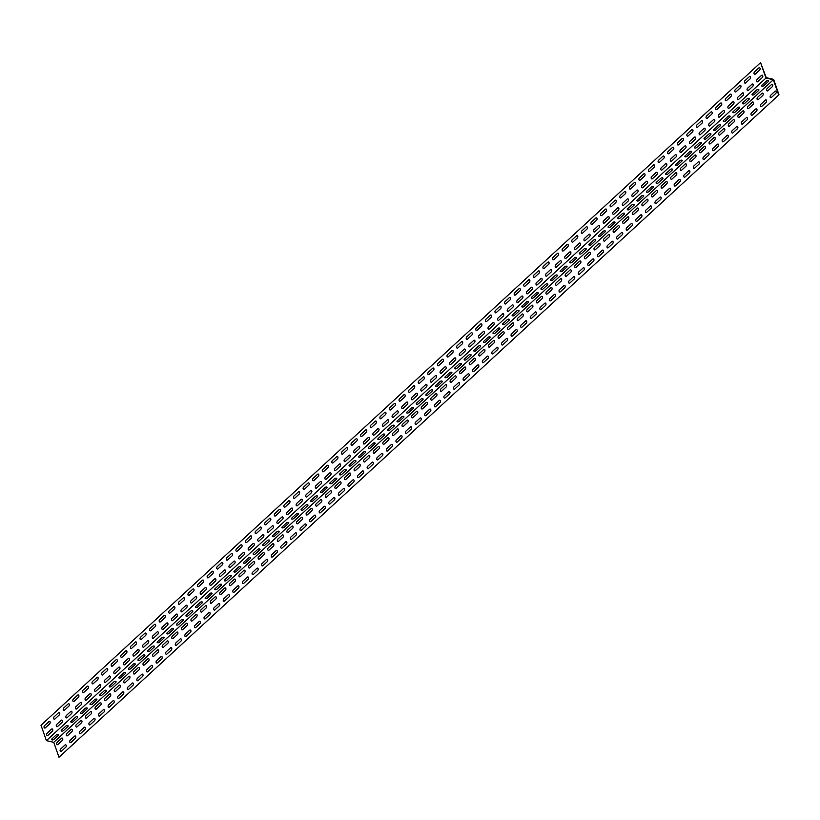 <?xml version="1.0" encoding="UTF-8"?>
<svg xmlns="http://www.w3.org/2000/svg" width="820" height="820" viewBox="0 0 820 820"><rect width="100%" height="100%" fill="white"/><g stroke="black" fill="none" stroke-linecap="round" stroke-linejoin="round"><path stroke-width="1.23" d="M57.185 742.274L61.5 738.297A1.363 0.892 102.8 0 1 62.269 740.491L57.953 744.468A1.363 0.892 102.8 0 1 57.185 742.274M66.779 733.439L71.094 729.462A1.363 0.892 102.8 0 1 71.863 731.655L67.547 735.632A1.363 0.892 102.8 0 1 66.779 733.439M76.373 724.603L80.688 720.626A1.363 0.892 102.8 0 1 81.457 722.82L77.141 726.797A1.363 0.892 102.8 0 1 76.373 724.603M85.967 715.768L90.282 711.791A1.363 0.892 102.8 0 1 91.051 713.984L86.736 717.961A1.363 0.892 102.8 0 1 85.967 715.768M95.561 706.932L99.876 702.955A1.363 0.892 102.8 0 1 100.645 705.149L96.329 709.126A1.363 0.892 102.8 0 1 95.561 706.932M105.155 698.097L109.47 694.12A1.363 0.892 102.8 0 1 110.239 696.313L105.923 700.29A1.363 0.892 102.8 0 1 105.155 698.097M114.749 689.261L119.064 685.294A1.363 0.892 102.8 0 1 119.833 687.488L115.517 691.455A1.363 0.892 102.8 0 1 114.749 689.261M124.343 680.436L128.658 676.459A1.363 0.892 102.8 0 1 129.427 678.652L125.111 682.63A1.363 0.892 102.8 0 1 124.343 680.436M133.937 671.601L138.252 667.623A1.363 0.892 102.8 0 1 139.021 669.817L134.705 673.794A1.363 0.892 102.8 0 1 133.937 671.601M143.531 662.765L147.856 658.788A1.363 0.892 102.8 0 1 148.615 660.981L144.299 664.958A1.363 0.892 102.8 0 1 143.531 662.765M153.125 653.929L157.45 649.952A1.363 0.892 102.8 0 1 158.209 652.146L153.893 656.123A1.363 0.892 102.8 0 1 153.125 653.929M162.719 645.094L167.044 641.117A1.363 0.892 102.8 0 1 167.813 643.31L163.487 647.287A1.363 0.892 102.8 0 1 162.719 645.094M172.313 636.258L176.638 632.281A1.363 0.892 102.8 0 1 177.407 634.475L173.082 638.452A1.363 0.892 102.8 0 1 172.313 636.258M181.907 627.423L186.232 623.446A1.363 0.892 102.8 0 1 187.001 625.639L182.675 629.616A1.363 0.892 102.8 0 1 181.907 627.423M191.501 618.587L195.826 614.611A1.363 0.892 102.8 0 1 196.595 616.804L192.269 620.781A1.363 0.892 102.8 0 1 191.501 618.587M201.105 609.752L205.42 605.785A1.363 0.892 102.8 0 1 206.189 607.968L201.863 611.945A1.363 0.892 102.8 0 1 201.105 609.752M210.699 600.916L215.014 596.95A1.363 0.892 102.8 0 1 215.783 599.143L211.457 603.11A1.363 0.892 102.8 0 1 210.699 600.916M220.293 592.091L224.608 588.114A1.363 0.892 102.8 0 1 225.377 590.308L221.062 594.285A1.363 0.892 102.8 0 1 220.293 592.091M229.887 583.256L234.202 579.279A1.363 0.892 102.8 0 1 234.971 581.472L230.656 585.449A1.363 0.892 102.8 0 1 229.887 583.256M239.481 574.42L243.796 570.443A1.363 0.892 102.8 0 1 244.565 572.637L240.25 576.614A1.363 0.892 102.8 0 1 239.481 574.42M249.075 565.585L253.39 561.608A1.363 0.892 102.8 0 1 254.159 563.801L249.844 567.778A1.363 0.892 102.8 0 1 249.075 565.585M258.669 556.749L262.984 552.772A1.363 0.892 102.8 0 1 263.753 554.966L259.438 558.943A1.363 0.892 102.8 0 1 258.669 556.749M268.263 547.914L272.578 543.937A1.363 0.892 102.8 0 1 273.347 546.13L269.032 550.107A1.363 0.892 102.8 0 1 268.263 547.914M277.857 539.078L282.172 535.101A1.363 0.892 102.8 0 1 282.941 537.295L278.626 541.272A1.363 0.892 102.8 0 1 277.857 539.078M287.451 530.243L291.766 526.266A1.363 0.892 102.8 0 1 292.535 528.459L288.22 532.436A1.363 0.892 102.8 0 1 287.451 530.243M297.045 521.407L301.36 517.44A1.363 0.892 102.8 0 1 302.129 519.624L297.814 523.601A1.363 0.892 102.8 0 1 297.045 521.407M306.639 512.572L310.954 508.605A1.363 0.892 102.8 0 1 311.723 510.798L307.408 514.765A1.363 0.892 102.8 0 1 306.639 512.572M316.233 503.746L320.548 499.769A1.363 0.892 102.8 0 1 321.317 501.963L317.002 505.94A1.363 0.892 102.8 0 1 316.233 503.746M325.827 494.911L330.142 490.934A1.363 0.892 102.8 0 1 330.911 493.127L326.596 497.104A1.363 0.892 102.8 0 1 325.827 494.911M335.421 486.075L339.736 482.098A1.363 0.892 102.8 0 1 340.505 484.292L336.19 488.269A1.363 0.892 102.8 0 1 335.421 486.075M345.015 477.24L349.33 473.263A1.363 0.892 102.8 0 1 350.099 475.456L345.784 479.433A1.363 0.892 102.8 0 1 345.015 477.24M354.609 468.404L358.924 464.428A1.363 0.892 102.8 0 1 359.693 466.621L355.378 470.598A1.363 0.892 102.8 0 1 354.609 468.404M364.203 459.569L368.518 455.592A1.363 0.892 102.8 0 1 369.287 457.785L364.972 461.762A1.363 0.892 102.8 0 1 364.203 459.569M373.797 450.733L378.112 446.756A1.363 0.892 102.8 0 1 378.881 448.95L374.566 452.927A1.363 0.892 102.8 0 1 373.797 450.733M383.391 441.898L387.706 437.921A1.363 0.892 102.8 0 1 388.475 440.114L384.16 444.091A1.363 0.892 102.8 0 1 383.391 441.898M392.985 433.062L397.31 429.096A1.363 0.892 102.8 0 1 398.069 431.289L393.754 435.256A1.363 0.892 102.8 0 1 392.985 433.062M402.579 424.227L406.904 420.26A1.363 0.892 102.8 0 1 407.663 422.454L403.348 426.42A1.363 0.892 102.8 0 1 402.579 424.227M412.173 415.402L416.498 411.425A1.363 0.892 102.8 0 1 417.267 413.618L412.942 417.595A1.363 0.892 102.8 0 1 412.173 415.402M421.767 406.566L426.092 402.589A1.363 0.892 102.8 0 1 426.861 404.783L422.536 408.76A1.363 0.892 102.8 0 1 421.767 406.566M431.361 397.731L435.686 393.754A1.363 0.892 102.8 0 1 436.455 395.947L432.13 399.924A1.363 0.892 102.8 0 1 431.361 397.731M440.955 388.895L445.28 384.918A1.363 0.892 102.8 0 1 446.049 387.112L441.724 391.089A1.363 0.892 102.8 0 1 440.955 388.895M450.559 380.06L454.874 376.083A1.363 0.892 102.8 0 1 455.643 378.276L451.318 382.253A1.363 0.892 102.8 0 1 450.559 380.06M460.153 371.224L464.468 367.247A1.363 0.892 102.8 0 1 465.237 369.441L460.912 373.418A1.363 0.892 102.8 0 1 460.153 371.224M469.747 362.389L474.062 358.412A1.363 0.892 102.8 0 1 474.831 360.605L470.516 364.582A1.363 0.892 102.8 0 1 469.747 362.389M479.341 353.553L483.656 349.576A1.363 0.892 102.8 0 1 484.425 351.77L480.11 355.747A1.363 0.892 102.8 0 1 479.341 353.553M488.935 344.718L493.25 340.751A1.363 0.892 102.8 0 1 494.019 342.944L489.704 346.911A1.363 0.892 102.8 0 1 488.935 344.718M498.529 335.892L502.844 331.915A1.363 0.892 102.8 0 1 503.613 334.109L499.298 338.076A1.363 0.892 102.8 0 1 498.529 335.892M508.123 327.057L512.438 323.08A1.363 0.892 102.8 0 1 513.207 325.273L508.892 329.25A1.363 0.892 102.8 0 1 508.123 327.057M517.717 318.221L522.032 314.244A1.363 0.892 102.8 0 1 522.801 316.438L518.486 320.415A1.363 0.892 102.8 0 1 517.717 318.221M527.311 309.386L531.626 305.409A1.363 0.892 102.8 0 1 532.395 307.603L528.08 311.579A1.363 0.892 102.8 0 1 527.311 309.386M536.905 300.55L541.22 296.573A1.363 0.892 102.8 0 1 541.989 298.767L537.674 302.744A1.363 0.892 102.8 0 1 536.905 300.55M546.499 291.715L550.814 287.738A1.363 0.892 102.8 0 1 551.583 289.931L547.268 293.909A1.363 0.892 102.8 0 1 546.499 291.715M556.093 282.88L560.409 278.902A1.363 0.892 102.8 0 1 561.177 281.096L556.862 285.073A1.363 0.892 102.8 0 1 556.093 282.88M565.687 274.044L570.002 270.067A1.363 0.892 102.8 0 1 570.771 272.26L566.456 276.237A1.363 0.892 102.8 0 1 565.687 274.044M575.281 265.208L579.596 261.231A1.363 0.892 102.8 0 1 580.365 263.425L576.05 267.402A1.363 0.892 102.8 0 1 575.281 265.208M584.875 256.373L589.191 252.406A1.363 0.892 102.8 0 1 589.959 254.6L585.644 258.566A1.363 0.892 102.8 0 1 584.875 256.373M594.469 247.548L598.784 243.571A1.363 0.892 102.8 0 1 599.553 245.764L595.238 249.731A1.363 0.892 102.8 0 1 594.469 247.548M604.063 238.712L608.378 234.735A1.363 0.892 102.8 0 1 609.147 236.929L604.832 240.906A1.363 0.892 102.8 0 1 604.063 238.712M613.657 229.877L617.972 225.9A1.363 0.892 102.8 0 1 618.741 228.093L614.426 232.07A1.363 0.892 102.8 0 1 613.657 229.877M623.251 221.041L627.566 217.064A1.363 0.892 102.8 0 1 628.335 219.258L624.02 223.235A1.363 0.892 102.8 0 1 623.251 221.041M632.845 212.206L637.16 208.229A1.363 0.892 102.8 0 1 637.929 210.422L633.614 214.399A1.363 0.892 102.8 0 1 632.845 212.206M642.439 203.37L646.765 199.393A1.363 0.892 102.8 0 1 647.523 201.587L643.208 205.564A1.363 0.892 102.8 0 1 642.439 203.37M652.033 194.535L656.359 190.558A1.363 0.892 102.8 0 1 657.117 192.751L652.802 196.728A1.363 0.892 102.8 0 1 652.033 194.535M661.627 185.699L665.953 181.722A1.363 0.892 102.8 0 1 666.721 183.916L662.396 187.893A1.363 0.892 102.8 0 1 661.627 185.699M671.221 176.864L675.547 172.887A1.363 0.892 102.8 0 1 676.316 175.08L671.99 179.057A1.363 0.892 102.8 0 1 671.221 176.864M680.815 168.028L685.141 164.061A1.363 0.892 102.8 0 1 685.909 166.255L681.584 170.222A1.363 0.892 102.8 0 1 680.815 168.028M690.409 159.203L694.735 155.226A1.363 0.892 102.8 0 1 695.503 157.419L691.178 161.397A1.363 0.892 102.8 0 1 690.409 159.203M700.014 150.367L704.329 146.39A1.363 0.892 102.8 0 1 705.097 148.584L700.772 152.561A1.363 0.892 102.8 0 1 700.014 150.367M709.607 141.532L713.923 137.555A1.363 0.892 102.8 0 1 714.691 139.748L710.376 143.725A1.363 0.892 102.8 0 1 709.607 141.532M719.201 132.696L723.517 128.719A1.363 0.892 102.8 0 1 724.285 130.913L719.97 134.89A1.363 0.892 102.8 0 1 719.201 132.696M728.795 123.861L733.111 119.884A1.363 0.892 102.8 0 1 733.88 122.077L729.564 126.054A1.363 0.892 102.8 0 1 728.795 123.861M738.389 115.025L742.705 111.048A1.363 0.892 102.8 0 1 743.473 113.242L739.158 117.219A1.363 0.892 102.8 0 1 738.389 115.025M747.983 106.19L752.299 102.213A1.363 0.892 102.8 0 1 753.067 104.406L748.752 108.383A1.363 0.892 102.8 0 1 747.983 106.19M757.577 97.355L761.893 93.377A1.363 0.892 102.8 0 1 762.661 95.571L758.346 99.548A1.363 0.892 102.8 0 1 757.577 97.355M767.171 88.519L771.487 84.542A1.363 0.892 102.8 0 1 772.255 86.736L767.94 90.712A1.363 0.892 102.8 0 1 767.171 88.519M51.916 738.922L56.231 734.945A1.363 0.707 -19.3 0 1 58.076 734.402A1.363 0.707 -19.3 0 1 58.23 735.407L53.915 739.384A1.363 0.707 -19.3 0 1 52.08 739.927A1.363 0.707 -19.3 0 1 51.916 738.922M61.51 730.087L65.825 726.11A1.363 0.707 -19.3 0 1 67.67 725.567A1.363 0.707 -19.3 0 1 67.824 726.571L63.509 730.548A1.363 0.707 -19.3 0 1 61.674 731.091A1.363 0.707 -19.3 0 1 61.51 730.087M71.104 721.251L75.419 717.285A1.363 0.707 -19.3 0 1 77.264 716.731A1.363 0.707 -19.3 0 1 77.418 717.736L73.103 721.713A1.363 0.707 -19.3 0 1 71.268 722.256A1.363 0.707 -19.3 0 1 71.104 721.251M80.698 712.416L85.013 708.449A1.363 0.707 -19.3 0 1 86.858 707.896A1.363 0.707 -19.3 0 1 87.022 708.9L82.697 712.877A1.363 0.707 -19.3 0 1 80.862 713.42A1.363 0.707 -19.3 0 1 80.698 712.416M90.292 703.591L94.607 699.614A1.363 0.707 -19.3 0 1 96.452 699.07A1.363 0.707 -19.3 0 1 96.617 700.065L92.291 704.042A1.363 0.707 -19.3 0 1 90.456 704.585A1.363 0.707 -19.3 0 1 90.292 703.591M99.886 694.755L104.212 690.778A1.363 0.707 -19.3 0 1 106.046 690.235A1.363 0.707 -19.3 0 1 106.21 691.229L101.885 695.206A1.363 0.707 -19.3 0 1 100.05 695.749A1.363 0.707 -19.3 0 1 99.886 694.755M109.48 685.92L113.806 681.943A1.363 0.707 -19.3 0 1 115.64 681.399A1.363 0.707 -19.3 0 1 115.804 682.394L111.479 686.371A1.363 0.707 -19.3 0 1 109.644 686.914A1.363 0.707 -19.3 0 1 109.48 685.92M119.074 677.084L123.4 673.107A1.363 0.707 -19.3 0 1 125.234 672.564A1.363 0.707 -19.3 0 1 125.398 673.558L121.073 677.535A1.363 0.707 -19.3 0 1 119.238 678.089A1.363 0.707 -19.3 0 1 119.074 677.084M128.668 668.249L132.994 664.272A1.363 0.707 -19.3 0 1 134.828 663.728A1.363 0.707 -19.3 0 1 134.992 664.733L130.677 668.7A1.363 0.707 -19.3 0 1 128.832 669.253A1.363 0.707 -19.3 0 1 128.668 668.249M138.262 659.413L142.588 655.436A1.363 0.707 -19.3 0 1 144.422 654.893A1.363 0.707 -19.3 0 1 144.587 655.897L140.271 659.874A1.363 0.707 -19.3 0 1 138.426 660.418A1.363 0.707 -19.3 0 1 138.262 659.413M147.856 650.578L152.182 646.601A1.363 0.707 -19.3 0 1 154.016 646.057A1.363 0.707 -19.3 0 1 154.18 647.062L149.865 651.039A1.363 0.707 -19.3 0 1 148.02 651.582A1.363 0.707 -19.3 0 1 147.856 650.578M157.46 641.742L161.776 637.765A1.363 0.707 -19.3 0 1 163.611 637.222A1.363 0.707 -19.3 0 1 163.774 638.226L159.459 642.203A1.363 0.707 -19.3 0 1 157.614 642.747A1.363 0.707 -19.3 0 1 157.46 641.742M167.054 632.907L171.37 628.94A1.363 0.707 -19.3 0 1 173.204 628.386A1.363 0.707 -19.3 0 1 173.368 629.391L169.053 633.368A1.363 0.707 -19.3 0 1 167.208 633.911A1.363 0.707 -19.3 0 1 167.054 632.907M176.648 624.082L180.964 620.104A1.363 0.707 -19.3 0 1 182.798 619.551A1.363 0.707 -19.3 0 1 182.962 620.555L178.647 624.532A1.363 0.707 -19.3 0 1 176.802 625.076A1.363 0.707 -19.3 0 1 176.648 624.082M186.242 615.246L190.558 611.269A1.363 0.707 -19.3 0 1 192.392 610.726A1.363 0.707 -19.3 0 1 192.556 611.72L188.241 615.697A1.363 0.707 -19.3 0 1 186.396 616.24A1.363 0.707 -19.3 0 1 186.242 615.246M195.836 606.41L200.152 602.433A1.363 0.707 -19.3 0 1 201.986 601.89A1.363 0.707 -19.3 0 1 202.15 602.884L197.835 606.861A1.363 0.707 -19.3 0 1 195.99 607.405A1.363 0.707 -19.3 0 1 195.836 606.41M205.43 597.575L209.746 593.598A1.363 0.707 -19.3 0 1 211.58 593.055A1.363 0.707 -19.3 0 1 211.744 594.049L207.429 598.026A1.363 0.707 -19.3 0 1 205.584 598.569A1.363 0.707 -19.3 0 1 205.43 597.575M215.024 588.739L219.34 584.762A1.363 0.707 -19.3 0 1 221.174 584.219A1.363 0.707 -19.3 0 1 221.338 585.224L217.023 589.191A1.363 0.707 -19.3 0 1 215.178 589.744A1.363 0.707 -19.3 0 1 215.024 588.739M224.618 579.904L228.934 575.927A1.363 0.707 -19.3 0 1 230.768 575.384A1.363 0.707 -19.3 0 1 230.933 576.388L226.617 580.355A1.363 0.707 -19.3 0 1 224.772 580.909A1.363 0.707 -19.3 0 1 224.618 579.904M234.212 571.068L238.528 567.091A1.363 0.707 -19.3 0 1 240.373 566.548A1.363 0.707 -19.3 0 1 240.526 567.553L236.211 571.53A1.363 0.707 -19.3 0 1 234.366 572.073A1.363 0.707 -19.3 0 1 234.212 571.068M243.806 562.233L248.122 558.256A1.363 0.707 -19.3 0 1 249.967 557.713A1.363 0.707 -19.3 0 1 250.12 558.717L245.805 562.694A1.363 0.707 -19.3 0 1 243.97 563.237A1.363 0.707 -19.3 0 1 243.806 562.233M253.4 553.397L257.716 549.42A1.363 0.707 -19.3 0 1 259.561 548.877A1.363 0.707 -19.3 0 1 259.714 549.882L255.399 553.859A1.363 0.707 -19.3 0 1 253.564 554.402A1.363 0.707 -19.3 0 1 253.4 553.397M262.994 544.562L267.31 540.595A1.363 0.707 -19.3 0 1 269.155 540.042A1.363 0.707 -19.3 0 1 269.308 541.046L264.993 545.023A1.363 0.707 -19.3 0 1 263.159 545.566A1.363 0.707 -19.3 0 1 262.994 544.562M272.588 535.737L276.904 531.76A1.363 0.707 -19.3 0 1 278.749 531.206A1.363 0.707 -19.3 0 1 278.902 532.211L274.587 536.188A1.363 0.707 -19.3 0 1 272.752 536.731A1.363 0.707 -19.3 0 1 272.588 535.737M282.183 526.901L286.498 522.924A1.363 0.707 -19.3 0 1 288.343 522.381A1.363 0.707 -19.3 0 1 288.496 523.375L284.181 527.352A1.363 0.707 -19.3 0 1 282.346 527.895A1.363 0.707 -19.3 0 1 282.183 526.901M291.776 518.066L296.092 514.089A1.363 0.707 -19.3 0 1 297.937 513.545A1.363 0.707 -19.3 0 1 298.09 514.54L293.775 518.517A1.363 0.707 -19.3 0 1 291.94 519.06A1.363 0.707 -19.3 0 1 291.776 518.066M301.37 509.23L305.686 505.253A1.363 0.707 -19.3 0 1 307.531 504.71A1.363 0.707 -19.3 0 1 307.684 505.704L303.369 509.681A1.363 0.707 -19.3 0 1 301.534 510.224A1.363 0.707 -19.3 0 1 301.37 509.23M310.964 500.395L315.28 496.418A1.363 0.707 -19.3 0 1 317.125 495.874A1.363 0.707 -19.3 0 1 317.279 496.879L312.963 500.846A1.363 0.707 -19.3 0 1 311.128 501.399A1.363 0.707 -19.3 0 1 310.964 500.395M320.558 491.559L324.874 487.582A1.363 0.707 -19.3 0 1 326.719 487.039A1.363 0.707 -19.3 0 1 326.872 488.043L322.557 492.01A1.363 0.707 -19.3 0 1 320.722 492.564A1.363 0.707 -19.3 0 1 320.558 491.559M330.152 482.724L334.468 478.747A1.363 0.707 -19.3 0 1 336.313 478.203A1.363 0.707 -19.3 0 1 336.477 479.208L332.151 483.185A1.363 0.707 -19.3 0 1 330.316 483.728A1.363 0.707 -19.3 0 1 330.152 482.724M339.746 473.888L344.062 469.911A1.363 0.707 -19.3 0 1 345.907 469.368A1.363 0.707 -19.3 0 1 346.071 470.372L341.745 474.349A1.363 0.707 -19.3 0 1 339.91 474.893A1.363 0.707 -19.3 0 1 339.746 473.888M349.34 465.053L353.666 461.076A1.363 0.707 -19.3 0 1 355.501 460.532A1.363 0.707 -19.3 0 1 355.665 461.537L351.339 465.514A1.363 0.707 -19.3 0 1 349.505 466.057A1.363 0.707 -19.3 0 1 349.34 465.053M358.934 456.217L363.26 452.25A1.363 0.707 -19.3 0 1 365.095 451.697A1.363 0.707 -19.3 0 1 365.259 452.702L360.933 456.678A1.363 0.707 -19.3 0 1 359.098 457.222A1.363 0.707 -19.3 0 1 358.934 456.217M368.529 447.392L372.854 443.415A1.363 0.707 -19.3 0 1 374.689 442.861A1.363 0.707 -19.3 0 1 374.853 443.866L370.527 447.843A1.363 0.707 -19.3 0 1 368.692 448.386A1.363 0.707 -19.3 0 1 368.529 447.392M378.122 438.556L382.448 434.579A1.363 0.707 -19.3 0 1 384.283 434.036A1.363 0.707 -19.3 0 1 384.447 435.03L380.131 439.007A1.363 0.707 -19.3 0 1 378.286 439.551A1.363 0.707 -19.3 0 1 378.122 438.556M387.716 429.721L392.042 425.744A1.363 0.707 -19.3 0 1 393.877 425.201A1.363 0.707 -19.3 0 1 394.041 426.195L389.726 430.172A1.363 0.707 -19.3 0 1 387.88 430.715A1.363 0.707 -19.3 0 1 387.716 429.721M397.31 420.885L401.636 416.908A1.363 0.707 -19.3 0 1 403.471 416.365A1.363 0.707 -19.3 0 1 403.635 417.359L399.319 421.336A1.363 0.707 -19.3 0 1 397.474 421.88A1.363 0.707 -19.3 0 1 397.31 420.885M406.915 412.05L411.23 408.073A1.363 0.707 -19.3 0 1 413.065 407.53A1.363 0.707 -19.3 0 1 413.229 408.534L408.913 412.501A1.363 0.707 -19.3 0 1 407.068 413.054A1.363 0.707 -19.3 0 1 406.915 412.05M416.509 403.214L420.824 399.237A1.363 0.707 -19.3 0 1 422.659 398.694A1.363 0.707 -19.3 0 1 422.823 399.699L418.507 403.676A1.363 0.707 -19.3 0 1 416.662 404.219A1.363 0.707 -19.3 0 1 416.509 403.214M426.103 394.379L430.418 390.402A1.363 0.707 -19.3 0 1 432.253 389.859A1.363 0.707 -19.3 0 1 432.417 390.863L428.101 394.84A1.363 0.707 -19.3 0 1 426.256 395.383A1.363 0.707 -19.3 0 1 426.103 394.379M435.697 385.543L440.012 381.566A1.363 0.707 -19.3 0 1 441.847 381.023A1.363 0.707 -19.3 0 1 442.011 382.028L437.695 386.005A1.363 0.707 -19.3 0 1 435.851 386.548A1.363 0.707 -19.3 0 1 435.697 385.543M445.291 376.708L449.606 372.731A1.363 0.707 -19.3 0 1 451.441 372.188A1.363 0.707 -19.3 0 1 451.605 373.192L447.289 377.169A1.363 0.707 -19.3 0 1 445.444 377.712A1.363 0.707 -19.3 0 1 445.291 376.708M454.885 367.872L459.2 363.906A1.363 0.707 -19.3 0 1 461.035 363.352A1.363 0.707 -19.3 0 1 461.199 364.357L456.883 368.334A1.363 0.707 -19.3 0 1 455.038 368.877A1.363 0.707 -19.3 0 1 454.885 367.872M464.479 359.047L468.794 355.07A1.363 0.707 -19.3 0 1 470.629 354.527A1.363 0.707 -19.3 0 1 470.793 355.521L466.477 359.498A1.363 0.707 -19.3 0 1 464.632 360.041A1.363 0.707 -19.3 0 1 464.479 359.047M474.073 350.212L478.388 346.235A1.363 0.707 -19.3 0 1 480.223 345.691A1.363 0.707 -19.3 0 1 480.387 346.686L476.071 350.663A1.363 0.707 -19.3 0 1 474.226 351.206A1.363 0.707 -19.3 0 1 474.073 350.212M483.667 341.376L487.982 337.399A1.363 0.707 -19.3 0 1 489.827 336.856A1.363 0.707 -19.3 0 1 489.981 337.85L485.665 341.827A1.363 0.707 -19.3 0 1 483.82 342.37A1.363 0.707 -19.3 0 1 483.667 341.376M493.261 332.541L497.576 328.564A1.363 0.707 -19.3 0 1 499.421 328.02A1.363 0.707 -19.3 0 1 499.575 329.015L495.259 332.992A1.363 0.707 -19.3 0 1 493.425 333.545A1.363 0.707 -19.3 0 1 493.261 332.541M502.855 323.705L507.17 319.728A1.363 0.707 -19.3 0 1 509.015 319.185A1.363 0.707 -19.3 0 1 509.169 320.189L504.853 324.156A1.363 0.707 -19.3 0 1 503.019 324.71A1.363 0.707 -19.3 0 1 502.855 323.705M512.449 314.87L516.764 310.893A1.363 0.707 -19.3 0 1 518.609 310.349A1.363 0.707 -19.3 0 1 518.763 311.354L514.447 315.331A1.363 0.707 -19.3 0 1 512.613 315.874A1.363 0.707 -19.3 0 1 512.449 314.87M522.043 306.034L526.358 302.057A1.363 0.707 -19.3 0 1 528.203 301.514A1.363 0.707 -19.3 0 1 528.357 302.518L524.041 306.495A1.363 0.707 -19.3 0 1 522.207 307.039A1.363 0.707 -19.3 0 1 522.043 306.034M531.637 297.199L535.952 293.222A1.363 0.707 -19.3 0 1 537.797 292.678A1.363 0.707 -19.3 0 1 537.951 293.683L533.635 297.66A1.363 0.707 -19.3 0 1 531.801 298.203A1.363 0.707 -19.3 0 1 531.637 297.199M541.231 288.363L545.546 284.396A1.363 0.707 -19.3 0 1 547.391 283.843A1.363 0.707 -19.3 0 1 547.545 284.847L543.229 288.824A1.363 0.707 -19.3 0 1 541.395 289.368A1.363 0.707 -19.3 0 1 541.231 288.363M550.825 279.528L555.14 275.561A1.363 0.707 -19.3 0 1 556.985 275.007A1.363 0.707 -19.3 0 1 557.139 276.012L552.823 279.989A1.363 0.707 -19.3 0 1 550.989 280.532A1.363 0.707 -19.3 0 1 550.825 279.528M560.419 270.702L564.734 266.726A1.363 0.707 -19.3 0 1 566.579 266.182A1.363 0.707 -19.3 0 1 566.733 267.176L562.418 271.154A1.363 0.707 -19.3 0 1 560.583 271.697A1.363 0.707 -19.3 0 1 560.419 270.702M570.013 261.867L574.328 257.89A1.363 0.707 -19.3 0 1 576.173 257.347A1.363 0.707 -19.3 0 1 576.337 258.341L572.011 262.318A1.363 0.707 -19.3 0 1 570.177 262.861A1.363 0.707 -19.3 0 1 570.013 261.867M579.607 253.031L583.922 249.054A1.363 0.707 -19.3 0 1 585.767 248.511A1.363 0.707 -19.3 0 1 585.931 249.505L581.605 253.482A1.363 0.707 -19.3 0 1 579.771 254.026A1.363 0.707 -19.3 0 1 579.607 253.031M589.201 244.196L593.516 240.219A1.363 0.707 -19.3 0 1 595.361 239.676A1.363 0.707 -19.3 0 1 595.525 240.67L591.199 244.647A1.363 0.707 -19.3 0 1 589.365 245.2A1.363 0.707 -19.3 0 1 589.201 244.196M598.795 235.36L603.12 231.383A1.363 0.707 -19.3 0 1 604.955 230.84A1.363 0.707 -19.3 0 1 605.119 231.845L600.793 235.811A1.363 0.707 -19.3 0 1 598.959 236.365A1.363 0.707 -19.3 0 1 598.795 235.36M608.389 226.525L612.714 222.548A1.363 0.707 -19.3 0 1 614.549 222.005A1.363 0.707 -19.3 0 1 614.713 223.009L610.387 226.986A1.363 0.707 -19.3 0 1 608.553 227.529A1.363 0.707 -19.3 0 1 608.389 226.525M617.983 217.689L622.308 213.712A1.363 0.707 -19.3 0 1 624.143 213.169A1.363 0.707 -19.3 0 1 624.307 214.174L619.981 218.151A1.363 0.707 -19.3 0 1 618.147 218.694A1.363 0.707 -19.3 0 1 617.983 217.689M627.577 208.854L631.902 204.877A1.363 0.707 -19.3 0 1 633.737 204.334A1.363 0.707 -19.3 0 1 633.901 205.338L629.586 209.315A1.363 0.707 -19.3 0 1 627.741 209.858A1.363 0.707 -19.3 0 1 627.577 208.854M637.171 200.018L641.496 196.052A1.363 0.707 -19.3 0 1 643.331 195.498A1.363 0.707 -19.3 0 1 643.495 196.503L639.18 200.48A1.363 0.707 -19.3 0 1 637.335 201.023A1.363 0.707 -19.3 0 1 637.171 200.018M646.765 191.183L651.09 187.216A1.363 0.707 -19.3 0 1 652.925 186.663A1.363 0.707 -19.3 0 1 653.089 187.667L648.774 191.644A1.363 0.707 -19.3 0 1 646.929 192.187A1.363 0.707 -19.3 0 1 646.765 191.183M656.369 182.358L660.684 178.381A1.363 0.707 -19.3 0 1 662.519 177.837A1.363 0.707 -19.3 0 1 662.683 178.832L658.368 182.809A1.363 0.707 -19.3 0 1 656.523 183.352A1.363 0.707 -19.3 0 1 656.369 182.358M665.963 173.522L670.278 169.545A1.363 0.707 -19.3 0 1 672.113 169.002A1.363 0.707 -19.3 0 1 672.277 169.996L667.962 173.973A1.363 0.707 -19.3 0 1 666.117 174.516A1.363 0.707 -19.3 0 1 665.963 173.522M675.557 164.687L679.872 160.71A1.363 0.707 -19.3 0 1 681.707 160.166A1.363 0.707 -19.3 0 1 681.871 161.161L677.556 165.138A1.363 0.707 -19.3 0 1 675.711 165.681A1.363 0.707 -19.3 0 1 675.557 164.687M685.151 155.851L689.466 151.874A1.363 0.707 -19.3 0 1 691.301 151.331A1.363 0.707 -19.3 0 1 691.465 152.325L687.15 156.302A1.363 0.707 -19.3 0 1 685.305 156.856A1.363 0.707 -19.3 0 1 685.151 155.851M694.745 147.016L699.06 143.039A1.363 0.707 -19.3 0 1 700.895 142.495A1.363 0.707 -19.3 0 1 701.059 143.5L696.744 147.467A1.363 0.707 -19.3 0 1 694.899 148.02A1.363 0.707 -19.3 0 1 694.745 147.016M704.339 138.18L708.654 134.203A1.363 0.707 -19.3 0 1 710.489 133.66A1.363 0.707 -19.3 0 1 710.653 134.664L706.338 138.641A1.363 0.707 -19.3 0 1 704.493 139.185A1.363 0.707 -19.3 0 1 704.339 138.18M713.933 129.345L718.248 125.368A1.363 0.707 -19.3 0 1 720.083 124.824A1.363 0.707 -19.3 0 1 720.247 125.829L715.932 129.806A1.363 0.707 -19.3 0 1 714.087 130.349A1.363 0.707 -19.3 0 1 713.933 129.345M723.527 120.509L727.842 116.532A1.363 0.707 -19.3 0 1 729.677 115.989A1.363 0.707 -19.3 0 1 729.841 116.993L725.526 120.97A1.363 0.707 -19.3 0 1 723.681 121.514A1.363 0.707 -19.3 0 1 723.527 120.509M733.121 111.674L737.436 107.707A1.363 0.707 -19.3 0 1 739.281 107.153A1.363 0.707 -19.3 0 1 739.435 108.158L735.12 112.135A1.363 0.707 -19.3 0 1 733.275 112.678A1.363 0.707 -19.3 0 1 733.121 111.674M742.715 102.849L747.03 98.871A1.363 0.707 -19.3 0 1 748.875 98.318A1.363 0.707 -19.3 0 1 749.029 99.322L744.714 103.299A1.363 0.707 -19.3 0 1 742.879 103.843A1.363 0.707 -19.3 0 1 742.715 102.849M752.309 94.013L756.624 90.036A1.363 0.707 -19.3 0 1 758.469 89.493A1.363 0.707 -19.3 0 1 758.623 90.487L754.308 94.464A1.363 0.707 -19.3 0 1 752.473 95.007A1.363 0.707 -19.3 0 1 752.309 94.013M761.903 85.177L766.218 81.2A1.363 0.707 -19.3 0 1 768.063 80.657A1.363 0.707 -19.3 0 1 768.217 81.651L763.902 85.629A1.363 0.707 -19.3 0 1 762.067 86.172A1.363 0.707 -19.3 0 1 761.903 85.177M47.201 733.131L51.516 729.164A1.363 0.892 102.8 0 1 52.285 731.358L47.97 735.325A1.363 0.892 102.8 0 1 47.201 733.131M56.795 724.306L61.11 720.329A1.363 0.892 102.8 0 1 61.879 722.522L57.564 726.499A1.363 0.892 102.8 0 1 56.795 724.306M66.389 715.47L70.704 711.493A1.363 0.892 102.8 0 1 71.473 713.687L67.158 717.664A1.363 0.892 102.8 0 1 66.389 715.47M75.983 706.635L80.298 702.658A1.363 0.892 102.8 0 1 81.067 704.851L76.752 708.828A1.363 0.892 102.8 0 1 75.983 706.635M85.577 697.799L89.892 693.822A1.363 0.892 102.8 0 1 90.661 696.016L86.346 699.993A1.363 0.892 102.8 0 1 85.577 697.799M95.171 688.964L99.486 684.987A1.363 0.892 102.8 0 1 100.255 687.18L95.94 691.157A1.363 0.892 102.8 0 1 95.171 688.964M104.765 680.128L109.091 676.151A1.363 0.892 102.8 0 1 109.849 678.345L105.534 682.322A1.363 0.892 102.8 0 1 104.765 680.128M114.359 671.293L118.685 667.316A1.363 0.892 102.8 0 1 119.453 669.509L115.128 673.486A1.363 0.892 102.8 0 1 114.359 671.293M123.953 662.457L128.279 658.48A1.363 0.892 102.8 0 1 129.047 660.674L124.722 664.651A1.363 0.892 102.8 0 1 123.953 662.457M133.547 653.622L137.873 649.655A1.363 0.892 102.8 0 1 138.641 651.838L134.316 655.816A1.363 0.892 102.8 0 1 133.547 653.622M143.141 644.786L147.467 640.82A1.363 0.892 102.8 0 1 148.236 643.013L143.91 646.98A1.363 0.892 102.8 0 1 143.141 644.786M152.745 635.961L157.061 631.984A1.363 0.892 102.8 0 1 157.829 634.178L153.504 638.155A1.363 0.892 102.8 0 1 152.745 635.961M162.339 627.126L166.655 623.149A1.363 0.892 102.8 0 1 167.423 625.342L163.098 629.319A1.363 0.892 102.8 0 1 162.339 627.126M171.933 618.29L176.249 614.313A1.363 0.892 102.8 0 1 177.017 616.507L172.702 620.484A1.363 0.892 102.8 0 1 171.933 618.29M181.527 609.455L185.843 605.478A1.363 0.892 102.8 0 1 186.611 607.671L182.296 611.648A1.363 0.892 102.8 0 1 181.527 609.455M191.121 600.619L195.437 596.642A1.363 0.892 102.8 0 1 196.205 598.836L191.89 602.813A1.363 0.892 102.8 0 1 191.121 600.619M200.715 591.784L205.031 587.807A1.363 0.892 102.8 0 1 205.799 590L201.484 593.977A1.363 0.892 102.8 0 1 200.715 591.784M210.309 582.948L214.625 578.971A1.363 0.892 102.8 0 1 215.393 581.165L211.078 585.142A1.363 0.892 102.8 0 1 210.309 582.948M219.903 574.113L224.219 570.136A1.363 0.892 102.8 0 1 224.987 572.329L220.672 576.306A1.363 0.892 102.8 0 1 219.903 574.113M229.497 565.277L233.813 561.31A1.363 0.892 102.8 0 1 234.582 563.504L230.266 567.471A1.363 0.892 102.8 0 1 229.497 565.277M239.091 556.442L243.407 552.475A1.363 0.892 102.8 0 1 244.175 554.668L239.86 558.635A1.363 0.892 102.8 0 1 239.091 556.442M248.685 547.616L253.001 543.639A1.363 0.892 102.8 0 1 253.769 545.833L249.454 549.81A1.363 0.892 102.8 0 1 248.685 547.616M258.279 538.781L262.595 534.804A1.363 0.892 102.8 0 1 263.363 536.997L259.048 540.974A1.363 0.892 102.8 0 1 258.279 538.781M267.873 529.945L272.189 525.968A1.363 0.892 102.8 0 1 272.957 528.162L268.642 532.139A1.363 0.892 102.8 0 1 267.873 529.945M277.467 521.11L281.783 517.133A1.363 0.892 102.8 0 1 282.551 519.327L278.236 523.303A1.363 0.892 102.8 0 1 277.467 521.11M287.061 512.274L291.377 508.297A1.363 0.892 102.8 0 1 292.145 510.491L287.83 514.468A1.363 0.892 102.8 0 1 287.061 512.274M296.656 503.439L300.971 499.462A1.363 0.892 102.8 0 1 301.739 501.655L297.424 505.632A1.363 0.892 102.8 0 1 296.656 503.439M306.249 494.603L310.565 490.626A1.363 0.892 102.8 0 1 311.333 492.82L307.018 496.797A1.363 0.892 102.8 0 1 306.249 494.603M315.843 485.768L320.159 481.791A1.363 0.892 102.8 0 1 320.928 483.984L316.612 487.961A1.363 0.892 102.8 0 1 315.843 485.768M325.438 476.932L329.753 472.966A1.363 0.892 102.8 0 1 330.521 475.159L326.206 479.126A1.363 0.892 102.8 0 1 325.438 476.932M335.031 468.107L339.347 464.13A1.363 0.892 102.8 0 1 340.115 466.324L335.8 470.29A1.363 0.892 102.8 0 1 335.031 468.107M344.625 459.272L348.951 455.295A1.363 0.892 102.8 0 1 349.709 457.488L345.394 461.465A1.363 0.892 102.8 0 1 344.625 459.272M354.219 450.436L358.545 446.459A1.363 0.892 102.8 0 1 359.303 448.653L354.988 452.63A1.363 0.892 102.8 0 1 354.219 450.436M363.813 441.601L368.139 437.624A1.363 0.892 102.8 0 1 368.908 439.817L364.582 443.794A1.363 0.892 102.8 0 1 363.813 441.601M373.407 432.765L377.733 428.788A1.363 0.892 102.8 0 1 378.502 430.982L374.176 434.959A1.363 0.892 102.8 0 1 373.407 432.765M383.001 423.93L387.327 419.953A1.363 0.892 102.8 0 1 388.096 422.146L383.77 426.123A1.363 0.892 102.8 0 1 383.001 423.93M392.595 415.094L396.921 411.117A1.363 0.892 102.8 0 1 397.69 413.311L393.364 417.288A1.363 0.892 102.8 0 1 392.595 415.094M402.2 406.259L406.515 402.282A1.363 0.892 102.8 0 1 407.284 404.475L402.958 408.452A1.363 0.892 102.8 0 1 402.2 406.259M411.794 397.423L416.109 393.446A1.363 0.892 102.8 0 1 416.878 395.64L412.552 399.617A1.363 0.892 102.8 0 1 411.794 397.423M421.388 388.588L425.703 384.621A1.363 0.892 102.8 0 1 426.472 386.814L422.156 390.781A1.363 0.892 102.8 0 1 421.388 388.588M430.982 379.762L435.297 375.785A1.363 0.892 102.8 0 1 436.066 377.979L431.75 381.956A1.363 0.892 102.8 0 1 430.982 379.762M440.576 370.927L444.891 366.95A1.363 0.892 102.8 0 1 445.66 369.143L441.344 373.12A1.363 0.892 102.8 0 1 440.576 370.927M450.17 362.091L454.485 358.114A1.363 0.892 102.8 0 1 455.254 360.308L450.938 364.285A1.363 0.892 102.8 0 1 450.17 362.091M459.764 353.256L464.079 349.279A1.363 0.892 102.8 0 1 464.848 351.472L460.532 355.449A1.363 0.892 102.8 0 1 459.764 353.256M469.358 344.42L473.673 340.443A1.363 0.892 102.8 0 1 474.442 342.637L470.126 346.614A1.363 0.892 102.8 0 1 469.358 344.42M478.952 335.585L483.267 331.608A1.363 0.892 102.8 0 1 484.036 333.801L479.72 337.779A1.363 0.892 102.8 0 1 478.952 335.585M488.546 326.749L492.861 322.772A1.363 0.892 102.8 0 1 493.63 324.966L489.314 328.943A1.363 0.892 102.8 0 1 488.546 326.749M498.14 317.914L502.455 313.937A1.363 0.892 102.8 0 1 503.224 316.13L498.908 320.107A1.363 0.892 102.8 0 1 498.14 317.914M507.734 309.079L512.049 305.101A1.363 0.892 102.8 0 1 512.818 307.295L508.502 311.272A1.363 0.892 102.8 0 1 507.734 309.079M517.328 300.243L521.643 296.276A1.363 0.892 102.8 0 1 522.412 298.47L518.096 302.436A1.363 0.892 102.8 0 1 517.328 300.243M526.922 291.418L531.237 287.441A1.363 0.892 102.8 0 1 532.006 289.634L527.691 293.611A1.363 0.892 102.8 0 1 526.922 291.418M536.516 282.582L540.831 278.605A1.363 0.892 102.8 0 1 541.6 280.799L537.284 284.776A1.363 0.892 102.8 0 1 536.516 282.582M546.11 273.747L550.425 269.77A1.363 0.892 102.8 0 1 551.194 271.963L546.878 275.94A1.363 0.892 102.8 0 1 546.11 273.747M555.704 264.911L560.019 260.934A1.363 0.892 102.8 0 1 560.788 263.128L556.472 267.105A1.363 0.892 102.8 0 1 555.704 264.911M565.298 256.076L569.613 252.099A1.363 0.892 102.8 0 1 570.382 254.292L566.066 258.269A1.363 0.892 102.8 0 1 565.298 256.076M574.892 247.24L579.207 243.263A1.363 0.892 102.8 0 1 579.976 245.457L575.66 249.434A1.363 0.892 102.8 0 1 574.892 247.24M584.486 238.405L588.801 234.428A1.363 0.892 102.8 0 1 589.57 236.621L585.255 240.598A1.363 0.892 102.8 0 1 584.486 238.405M594.08 229.569L598.405 225.592A1.363 0.892 102.8 0 1 599.164 227.786L594.848 231.763A1.363 0.892 102.8 0 1 594.08 229.569M603.674 220.734L607.999 216.767A1.363 0.892 102.8 0 1 608.758 218.95L604.442 222.927A1.363 0.892 102.8 0 1 603.674 220.734M613.268 211.898L617.593 207.931A1.363 0.892 102.8 0 1 618.362 210.125L614.036 214.092A1.363 0.892 102.8 0 1 613.268 211.898M622.862 203.073L627.187 199.096A1.363 0.892 102.8 0 1 627.956 201.289L623.63 205.266A1.363 0.892 102.8 0 1 622.862 203.073M632.456 194.237L636.781 190.26A1.363 0.892 102.8 0 1 637.55 192.454L633.224 196.431A1.363 0.892 102.8 0 1 632.456 194.237M642.05 185.402L646.375 181.425A1.363 0.892 102.8 0 1 647.144 183.618L642.818 187.595A1.363 0.892 102.8 0 1 642.05 185.402M651.654 176.566L655.969 172.589A1.363 0.892 102.8 0 1 656.738 174.783L652.412 178.76A1.363 0.892 102.8 0 1 651.654 176.566M661.248 167.731L665.563 163.754A1.363 0.892 102.8 0 1 666.332 165.947L662.006 169.924A1.363 0.892 102.8 0 1 661.248 167.731M670.842 158.895L675.157 154.918A1.363 0.892 102.8 0 1 675.926 157.112L671.611 161.089A1.363 0.892 102.8 0 1 670.842 158.895M680.436 150.06L684.751 146.083A1.363 0.892 102.8 0 1 685.52 148.276L681.205 152.253A1.363 0.892 102.8 0 1 680.436 150.06M690.03 141.224L694.345 137.248A1.363 0.892 102.8 0 1 695.114 139.441L690.799 143.418A1.363 0.892 102.8 0 1 690.03 141.224M699.624 132.389L703.939 128.422A1.363 0.892 102.8 0 1 704.708 130.605L700.393 134.583A1.363 0.892 102.8 0 1 699.624 132.389M709.218 123.553L713.533 119.587A1.363 0.892 102.8 0 1 714.302 121.78L709.987 125.747A1.363 0.892 102.8 0 1 709.218 123.553M718.812 114.728L723.127 110.751A1.363 0.892 102.8 0 1 723.896 112.945L719.581 116.922A1.363 0.892 102.8 0 1 718.812 114.728M728.406 105.893L732.721 101.916A1.363 0.892 102.8 0 1 733.49 104.109L729.175 108.086A1.363 0.892 102.8 0 1 728.406 105.893M738 97.057L742.315 93.08A1.363 0.892 102.8 0 1 743.084 95.274L738.769 99.251A1.363 0.892 102.8 0 1 738 97.057M747.594 88.222L751.909 84.245A1.363 0.892 102.8 0 1 752.678 86.438L748.363 90.415A1.363 0.892 102.8 0 1 747.594 88.222M757.188 79.386L761.503 75.409A1.363 0.892 102.8 0 1 762.272 77.603L757.957 81.58A1.363 0.892 102.8 0 1 757.188 79.386M44.567 725.618L48.882 721.641A1.363 0.892 102.8 0 1 49.651 723.834L45.336 727.811A1.363 0.892 102.8 0 1 44.567 725.618M54.161 716.782L58.476 712.805A1.363 0.892 102.8 0 1 59.245 714.999L54.93 718.976A1.363 0.892 102.8 0 1 54.161 716.782M63.755 707.947L68.07 703.97A1.363 0.892 102.8 0 1 68.839 706.163L64.524 710.14A1.363 0.892 102.8 0 1 63.755 707.947M73.349 699.111L77.674 695.134A1.363 0.892 102.8 0 1 78.433 697.328L74.118 701.305A1.363 0.892 102.8 0 1 73.349 699.111M82.943 690.276L87.268 686.299A1.363 0.892 102.8 0 1 88.027 688.492L83.712 692.469A1.363 0.892 102.8 0 1 82.943 690.276M92.537 681.441L96.862 677.463A1.363 0.892 102.8 0 1 97.631 679.657L93.306 683.634A1.363 0.892 102.8 0 1 92.537 681.441M102.131 672.605L106.456 668.638A1.363 0.892 102.8 0 1 107.225 670.832L102.9 674.798A1.363 0.892 102.8 0 1 102.131 672.605M111.725 663.78L116.05 659.803A1.363 0.892 102.8 0 1 116.819 661.996L112.494 665.973A1.363 0.892 102.8 0 1 111.725 663.78M121.319 654.944L125.644 650.967A1.363 0.892 102.8 0 1 126.413 653.161L122.088 657.138A1.363 0.892 102.8 0 1 121.319 654.944M130.923 646.109L135.238 642.132A1.363 0.892 102.8 0 1 136.007 644.325L131.682 648.302A1.363 0.892 102.8 0 1 130.923 646.109M140.517 637.273L144.833 633.296A1.363 0.892 102.8 0 1 145.601 635.49L141.276 639.467A1.363 0.892 102.8 0 1 140.517 637.273M150.111 628.438L154.426 624.461A1.363 0.892 102.8 0 1 155.195 626.654L150.88 630.631A1.363 0.892 102.8 0 1 150.111 628.438M159.705 619.602L164.02 615.625A1.363 0.892 102.8 0 1 164.789 617.819L160.474 621.796A1.363 0.892 102.8 0 1 159.705 619.602M169.299 610.767L173.614 606.79A1.363 0.892 102.8 0 1 174.383 608.983L170.068 612.96A1.363 0.892 102.8 0 1 169.299 610.767M178.893 601.931L183.208 597.954A1.363 0.892 102.8 0 1 183.977 600.148L179.662 604.125A1.363 0.892 102.8 0 1 178.893 601.931M188.487 593.096L192.802 589.129A1.363 0.892 102.8 0 1 193.571 591.312L189.256 595.289A1.363 0.892 102.8 0 1 188.487 593.096M198.081 584.26L202.397 580.293A1.363 0.892 102.8 0 1 203.165 582.487L198.85 586.454A1.363 0.892 102.8 0 1 198.081 584.26M207.675 575.435L211.99 571.458A1.363 0.892 102.8 0 1 212.759 573.651L208.444 577.628A1.363 0.892 102.8 0 1 207.675 575.435M217.269 566.599L221.584 562.622A1.363 0.892 102.8 0 1 222.353 564.816L218.038 568.793A1.363 0.892 102.8 0 1 217.269 566.599M226.863 557.764L231.178 553.787A1.363 0.892 102.8 0 1 231.947 555.98L227.632 559.957A1.363 0.892 102.8 0 1 226.863 557.764M236.457 548.928L240.772 544.951A1.363 0.892 102.8 0 1 241.541 547.145L237.226 551.122A1.363 0.892 102.8 0 1 236.457 548.928M246.051 540.093L250.366 536.116A1.363 0.892 102.8 0 1 251.135 538.309L246.82 542.286A1.363 0.892 102.8 0 1 246.051 540.093M255.645 531.257L259.96 527.28A1.363 0.892 102.8 0 1 260.729 529.474L256.414 533.451A1.363 0.892 102.8 0 1 255.645 531.257M265.239 522.422L269.555 518.445A1.363 0.892 102.8 0 1 270.323 520.638L266.008 524.615A1.363 0.892 102.8 0 1 265.239 522.422M274.833 513.587L279.148 509.609A1.363 0.892 102.8 0 1 279.917 511.803L275.602 515.78A1.363 0.892 102.8 0 1 274.833 513.587M284.427 504.751L288.742 500.784A1.363 0.892 102.8 0 1 289.511 502.967L285.196 506.944A1.363 0.892 102.8 0 1 284.427 504.751M294.021 495.915L298.337 491.949A1.363 0.892 102.8 0 1 299.105 494.142L294.79 498.109A1.363 0.892 102.8 0 1 294.021 495.915M303.615 487.09L307.93 483.113A1.363 0.892 102.8 0 1 308.699 485.307L304.384 489.284A1.363 0.892 102.8 0 1 303.615 487.09M313.209 478.255L317.524 474.278A1.363 0.892 102.8 0 1 318.293 476.471L313.978 480.448A1.363 0.892 102.8 0 1 313.209 478.255M322.803 469.419L327.129 465.442A1.363 0.892 102.8 0 1 327.887 467.636L323.572 471.613A1.363 0.892 102.8 0 1 322.803 469.419M332.397 460.584L336.723 456.607A1.363 0.892 102.8 0 1 337.481 458.8L333.166 462.777A1.363 0.892 102.8 0 1 332.397 460.584M341.991 451.748L346.317 447.771A1.363 0.892 102.8 0 1 347.085 449.965L342.76 453.942A1.363 0.892 102.8 0 1 341.991 451.748M351.585 442.913L355.911 438.936A1.363 0.892 102.8 0 1 356.679 441.129L352.354 445.106A1.363 0.892 102.8 0 1 351.585 442.913M361.179 434.077L365.505 430.1A1.363 0.892 102.8 0 1 366.273 432.294L361.948 436.271A1.363 0.892 102.8 0 1 361.179 434.077M370.773 425.242L375.099 421.265A1.363 0.892 102.8 0 1 375.867 423.458L371.542 427.435A1.363 0.892 102.8 0 1 370.773 425.242M380.377 416.406L384.693 412.439A1.363 0.892 102.8 0 1 385.461 414.633L381.136 418.6A1.363 0.892 102.8 0 1 380.377 416.406M389.971 407.571L394.287 403.604A1.363 0.892 102.8 0 1 395.055 405.797L390.74 409.764A1.363 0.892 102.8 0 1 389.971 407.571M399.565 398.745L403.881 394.768A1.363 0.892 102.8 0 1 404.649 396.962L400.334 400.939A1.363 0.892 102.8 0 1 399.565 398.745M409.159 389.91L413.475 385.933A1.363 0.892 102.8 0 1 414.243 388.126L409.928 392.103A1.363 0.892 102.8 0 1 409.159 389.91M418.753 381.074L423.069 377.097A1.363 0.892 102.8 0 1 423.837 379.291L419.522 383.268A1.363 0.892 102.8 0 1 418.753 381.074M428.347 372.239L432.663 368.262A1.363 0.892 102.8 0 1 433.431 370.455L429.116 374.433A1.363 0.892 102.8 0 1 428.347 372.239M437.941 363.404L442.257 359.426A1.363 0.892 102.8 0 1 443.025 361.62L438.71 365.597A1.363 0.892 102.8 0 1 437.941 363.404M447.535 354.568L451.851 350.591A1.363 0.892 102.8 0 1 452.619 352.784L448.304 356.761A1.363 0.892 102.8 0 1 447.535 354.568M457.13 345.732L461.445 341.755A1.363 0.892 102.8 0 1 462.213 343.949L457.898 347.926A1.363 0.892 102.8 0 1 457.13 345.732M466.723 336.897L471.039 332.92A1.363 0.892 102.8 0 1 471.807 335.113L467.492 339.09A1.363 0.892 102.8 0 1 466.723 336.897M476.317 328.061L480.633 324.095A1.363 0.892 102.8 0 1 481.401 326.288L477.086 330.255A1.363 0.892 102.8 0 1 476.317 328.061M485.911 319.236L490.227 315.259A1.363 0.892 102.8 0 1 490.995 317.453L486.68 321.419A1.363 0.892 102.8 0 1 485.911 319.236M495.505 310.401L499.821 306.424A1.363 0.892 102.8 0 1 500.589 308.617L496.274 312.594A1.363 0.892 102.8 0 1 495.505 310.401M505.099 301.565L509.415 297.588A1.363 0.892 102.8 0 1 510.183 299.782L505.868 303.759A1.363 0.892 102.8 0 1 505.099 301.565M514.693 292.73L519.009 288.753A1.363 0.892 102.8 0 1 519.778 290.946L515.462 294.923A1.363 0.892 102.8 0 1 514.693 292.73M524.287 283.894L528.603 279.917A1.363 0.892 102.8 0 1 529.371 282.111L525.056 286.088A1.363 0.892 102.8 0 1 524.287 283.894M533.881 275.059L538.197 271.082A1.363 0.892 102.8 0 1 538.966 273.275L534.65 277.252A1.363 0.892 102.8 0 1 533.881 275.059M543.476 266.223L547.791 262.246A1.363 0.892 102.8 0 1 548.559 264.44L544.244 268.417A1.363 0.892 102.8 0 1 543.476 266.223M553.069 257.388L557.385 253.411A1.363 0.892 102.8 0 1 558.153 255.604L553.838 259.581A1.363 0.892 102.8 0 1 553.069 257.388M562.663 248.552L566.979 244.575A1.363 0.892 102.8 0 1 567.747 246.769L563.432 250.746A1.363 0.892 102.8 0 1 562.663 248.552M572.257 239.717L576.583 235.75A1.363 0.892 102.8 0 1 577.341 237.943L573.026 241.91A1.363 0.892 102.8 0 1 572.257 239.717M581.851 230.891L586.177 226.914A1.363 0.892 102.8 0 1 586.935 229.108L582.62 233.085A1.363 0.892 102.8 0 1 581.851 230.891M591.445 222.056L595.771 218.079A1.363 0.892 102.8 0 1 596.54 220.272L592.214 224.249A1.363 0.892 102.8 0 1 591.445 222.056M601.039 213.22L605.365 209.243A1.363 0.892 102.8 0 1 606.134 211.437L601.808 215.414A1.363 0.892 102.8 0 1 601.039 213.22M610.633 204.385L614.959 200.408A1.363 0.892 102.8 0 1 615.728 202.601L611.402 206.578A1.363 0.892 102.8 0 1 610.633 204.385M620.238 195.549L624.553 191.572A1.363 0.892 102.8 0 1 625.322 193.766L620.996 197.743A1.363 0.892 102.8 0 1 620.238 195.549M629.832 186.714L634.147 182.737A1.363 0.892 102.8 0 1 634.916 184.93L630.59 188.907A1.363 0.892 102.8 0 1 629.832 186.714M639.426 177.878L643.741 173.901A1.363 0.892 102.8 0 1 644.51 176.095L640.194 180.072A1.363 0.892 102.8 0 1 639.426 177.878M649.02 169.043L653.335 165.066A1.363 0.892 102.8 0 1 654.104 167.26L649.788 171.236A1.363 0.892 102.8 0 1 649.02 169.043M658.614 160.208L662.929 156.23A1.363 0.892 102.8 0 1 663.698 158.424L659.382 162.401A1.363 0.892 102.8 0 1 658.614 160.208M668.208 151.372L672.523 147.405A1.363 0.892 102.8 0 1 673.292 149.599L668.976 153.565A1.363 0.892 102.8 0 1 668.208 151.372M677.802 142.547L682.117 138.57A1.363 0.892 102.8 0 1 682.886 140.763L678.57 144.74A1.363 0.892 102.8 0 1 677.802 142.547M687.396 133.711L691.711 129.734A1.363 0.892 102.8 0 1 692.48 131.928L688.164 135.905A1.363 0.892 102.8 0 1 687.396 133.711M696.99 124.876L701.305 120.899A1.363 0.892 102.8 0 1 702.074 123.092L697.758 127.069A1.363 0.892 102.8 0 1 696.99 124.876M706.584 116.04L710.899 112.063A1.363 0.892 102.8 0 1 711.668 114.257L707.352 118.234A1.363 0.892 102.8 0 1 706.584 116.04M716.178 107.205L720.493 103.228A1.363 0.892 102.8 0 1 721.262 105.421L716.947 109.398A1.363 0.892 102.8 0 1 716.178 107.205M725.772 98.369L730.087 94.392A1.363 0.892 102.8 0 1 730.856 96.586L726.54 100.563A1.363 0.892 102.8 0 1 725.772 98.369M735.366 89.534L739.681 85.557A1.363 0.892 102.8 0 1 740.45 87.75L736.134 91.727A1.363 0.892 102.8 0 1 735.366 89.534M744.96 80.698L749.275 76.721A1.363 0.892 102.8 0 1 750.044 78.915L745.728 82.892A1.363 0.892 102.8 0 1 744.96 80.698M754.554 71.863L758.869 67.896A1.363 0.892 102.8 0 1 759.638 70.079L755.322 74.056A1.363 0.892 102.8 0 1 754.554 71.863M60.659 749.019L64.975 745.042A1.363 0.892 102.8 0 1 65.743 747.235L61.428 751.212A1.363 0.892 102.8 0 1 60.659 749.019M70.254 740.183L74.569 736.206A1.363 0.892 102.8 0 1 75.337 738.4L71.022 742.377A1.363 0.892 102.8 0 1 70.254 740.183M79.847 731.348L84.163 727.371A1.363 0.892 102.8 0 1 84.931 729.564L80.616 733.541A1.363 0.892 102.8 0 1 79.847 731.348M89.441 722.512L93.757 718.535A1.363 0.892 102.8 0 1 94.525 720.729L90.21 724.706A1.363 0.892 102.8 0 1 89.441 722.512M99.035 713.677L103.351 709.71A1.363 0.892 102.8 0 1 104.119 711.903L99.804 715.87A1.363 0.892 102.8 0 1 99.035 713.677M108.629 704.851L112.945 700.874A1.363 0.892 102.8 0 1 113.713 703.068L109.398 707.045A1.363 0.892 102.8 0 1 108.629 704.851M118.223 696.016L122.539 692.039A1.363 0.892 102.8 0 1 123.307 694.232L118.992 698.209A1.363 0.892 102.8 0 1 118.223 696.016M127.817 687.18L132.133 683.203A1.363 0.892 102.8 0 1 132.901 685.397L128.586 689.374A1.363 0.892 102.8 0 1 127.817 687.18M137.411 678.345L141.727 674.368A1.363 0.892 102.8 0 1 142.495 676.561L138.18 680.538A1.363 0.892 102.8 0 1 137.411 678.345M147.005 669.509L151.321 665.532A1.363 0.892 102.8 0 1 152.089 667.726L147.774 671.703A1.363 0.892 102.8 0 1 147.005 669.509M156.599 660.674L160.915 656.697A1.363 0.892 102.8 0 1 161.684 658.89L157.368 662.867A1.363 0.892 102.8 0 1 156.599 660.674M166.193 651.838L170.509 647.861A1.363 0.892 102.8 0 1 171.277 650.055L166.962 654.032A1.363 0.892 102.8 0 1 166.193 651.838M175.787 643.003L180.103 639.026A1.363 0.892 102.8 0 1 180.871 641.22L176.556 645.197A1.363 0.892 102.8 0 1 175.787 643.003M185.381 634.168L189.697 630.201A1.363 0.892 102.8 0 1 190.465 632.384L186.15 636.361A1.363 0.892 102.8 0 1 185.381 634.168M194.975 625.332L199.301 621.365A1.363 0.892 102.8 0 1 200.059 623.559L195.744 627.525A1.363 0.892 102.8 0 1 194.975 625.332M204.57 616.507L208.895 612.53A1.363 0.892 102.8 0 1 209.653 614.723L205.338 618.7A1.363 0.892 102.8 0 1 204.57 616.507M214.163 607.671L218.489 603.694A1.363 0.892 102.8 0 1 219.258 605.888L214.932 609.865A1.363 0.892 102.8 0 1 214.163 607.671M223.757 598.836L228.083 594.859A1.363 0.892 102.8 0 1 228.852 597.052L224.526 601.029A1.363 0.892 102.8 0 1 223.757 598.836M233.351 590L237.677 586.023A1.363 0.892 102.8 0 1 238.446 588.217L234.12 592.194A1.363 0.892 102.8 0 1 233.351 590M242.945 581.165L247.271 577.188A1.363 0.892 102.8 0 1 248.04 579.381L243.714 583.358A1.363 0.892 102.8 0 1 242.945 581.165M252.55 572.329L256.865 568.352A1.363 0.892 102.8 0 1 257.634 570.546L253.308 574.523A1.363 0.892 102.8 0 1 252.55 572.329M262.144 563.494L266.459 559.517A1.363 0.892 102.8 0 1 267.228 561.71L262.912 565.687A1.363 0.892 102.8 0 1 262.144 563.494M271.738 554.658L276.053 550.681A1.363 0.892 102.8 0 1 276.822 552.875L272.507 556.852A1.363 0.892 102.8 0 1 271.738 554.658M281.332 545.823L285.647 541.856A1.363 0.892 102.8 0 1 286.416 544.039L282.101 548.016A1.363 0.892 102.8 0 1 281.332 545.823M290.926 536.987L295.241 533.02A1.363 0.892 102.8 0 1 296.01 535.214L291.694 539.181A1.363 0.892 102.8 0 1 290.926 536.987M300.52 528.162L304.835 524.185A1.363 0.892 102.8 0 1 305.604 526.378L301.288 530.355A1.363 0.892 102.8 0 1 300.52 528.162M310.114 519.327L314.429 515.349A1.363 0.892 102.8 0 1 315.198 517.543L310.882 521.52A1.363 0.892 102.8 0 1 310.114 519.327M319.708 510.491L324.023 506.514A1.363 0.892 102.8 0 1 324.792 508.707L320.476 512.684A1.363 0.892 102.8 0 1 319.708 510.491M329.302 501.655L333.617 497.678A1.363 0.892 102.8 0 1 334.386 499.872L330.07 503.849A1.363 0.892 102.8 0 1 329.302 501.655M338.896 492.82L343.211 488.843A1.363 0.892 102.8 0 1 343.98 491.036L339.664 495.013A1.363 0.892 102.8 0 1 338.896 492.82M348.49 483.984L352.805 480.007A1.363 0.892 102.8 0 1 353.574 482.201L349.258 486.178A1.363 0.892 102.8 0 1 348.49 483.984M358.084 475.149L362.399 471.172A1.363 0.892 102.8 0 1 363.168 473.365L358.853 477.342A1.363 0.892 102.8 0 1 358.084 475.149M367.678 466.313L371.993 462.336A1.363 0.892 102.8 0 1 372.762 464.53L368.446 468.507A1.363 0.892 102.8 0 1 367.678 466.313M377.272 457.478L381.587 453.511A1.363 0.892 102.8 0 1 382.356 455.705L378.04 459.671A1.363 0.892 102.8 0 1 377.272 457.478M386.866 448.642L391.181 444.676A1.363 0.892 102.8 0 1 391.95 446.869L387.634 450.836A1.363 0.892 102.8 0 1 386.866 448.642M396.46 439.817L400.775 435.84A1.363 0.892 102.8 0 1 401.544 438.034L397.228 442.011A1.363 0.892 102.8 0 1 396.46 439.817M406.054 430.982L410.369 427.005A1.363 0.892 102.8 0 1 411.138 429.198L406.822 433.175A1.363 0.892 102.8 0 1 406.054 430.982M415.648 422.146L419.963 418.169A1.363 0.892 102.8 0 1 420.732 420.363L416.416 424.34A1.363 0.892 102.8 0 1 415.648 422.146M425.242 413.311L429.557 409.334A1.363 0.892 102.8 0 1 430.326 411.527L426.01 415.504A1.363 0.892 102.8 0 1 425.242 413.311M434.836 404.475L439.151 400.498A1.363 0.892 102.8 0 1 439.92 402.692L435.604 406.669A1.363 0.892 102.8 0 1 434.836 404.475M444.43 395.64L448.755 391.663A1.363 0.892 102.8 0 1 449.514 393.856L445.198 397.833A1.363 0.892 102.8 0 1 444.43 395.64M454.024 386.804L458.349 382.827A1.363 0.892 102.8 0 1 459.108 385.021L454.792 388.998A1.363 0.892 102.8 0 1 454.024 386.804M463.618 377.969L467.943 373.992A1.363 0.892 102.8 0 1 468.712 376.185L464.386 380.162A1.363 0.892 102.8 0 1 463.618 377.969M473.212 369.133L477.537 365.166A1.363 0.892 102.8 0 1 478.306 367.36L473.98 371.327A1.363 0.892 102.8 0 1 473.212 369.133M482.806 360.308L487.131 356.331A1.363 0.892 102.8 0 1 487.9 358.524L483.574 362.491A1.363 0.892 102.8 0 1 482.806 360.308M492.4 351.472L496.725 347.495A1.363 0.892 102.8 0 1 497.494 349.689L493.168 353.666A1.363 0.892 102.8 0 1 492.4 351.472M502.004 342.637L506.319 338.66A1.363 0.892 102.8 0 1 507.088 340.853L502.762 344.83A1.363 0.892 102.8 0 1 502.004 342.637M511.598 333.801L515.913 329.824A1.363 0.892 102.8 0 1 516.682 332.018L512.367 335.995A1.363 0.892 102.8 0 1 511.598 333.801M521.192 324.966L525.507 320.989A1.363 0.892 102.8 0 1 526.276 323.183L521.961 327.159A1.363 0.892 102.8 0 1 521.192 324.966M530.786 316.13L535.101 312.154A1.363 0.892 102.8 0 1 535.87 314.347L531.555 318.324A1.363 0.892 102.8 0 1 530.786 316.13M540.38 307.295L544.695 303.318A1.363 0.892 102.8 0 1 545.464 305.511L541.149 309.488A1.363 0.892 102.8 0 1 540.38 307.295M549.974 298.459L554.289 294.482A1.363 0.892 102.8 0 1 555.058 296.676L550.743 300.653A1.363 0.892 102.8 0 1 549.974 298.459M559.568 289.624L563.883 285.647A1.363 0.892 102.8 0 1 564.652 287.84L560.337 291.817A1.363 0.892 102.8 0 1 559.568 289.624M569.162 280.788L573.477 276.822A1.363 0.892 102.8 0 1 574.246 279.015L569.931 282.982A1.363 0.892 102.8 0 1 569.162 280.788M578.756 271.963L583.071 267.986A1.363 0.892 102.8 0 1 583.84 270.18L579.525 274.146A1.363 0.892 102.8 0 1 578.756 271.963M588.35 263.128L592.665 259.151A1.363 0.892 102.8 0 1 593.434 261.344L589.119 265.321A1.363 0.892 102.8 0 1 588.35 263.128M597.944 254.292L602.259 250.315A1.363 0.892 102.8 0 1 603.028 252.509L598.713 256.486A1.363 0.892 102.8 0 1 597.944 254.292M607.538 245.457L611.853 241.48A1.363 0.892 102.8 0 1 612.622 243.673L608.307 247.65A1.363 0.892 102.8 0 1 607.538 245.457M617.132 236.621L621.447 232.644A1.363 0.892 102.8 0 1 622.216 234.838L617.901 238.815A1.363 0.892 102.8 0 1 617.132 236.621M626.726 227.786L631.041 223.809A1.363 0.892 102.8 0 1 631.81 226.002L627.495 229.979A1.363 0.892 102.8 0 1 626.726 227.786M636.32 218.95L640.635 214.973A1.363 0.892 102.8 0 1 641.404 217.167L637.089 221.144A1.363 0.892 102.8 0 1 636.32 218.95M645.914 210.115L650.229 206.138A1.363 0.892 102.8 0 1 650.998 208.331L646.683 212.308A1.363 0.892 102.8 0 1 645.914 210.115M655.508 201.279L659.823 197.302A1.363 0.892 102.8 0 1 660.592 199.496L656.277 203.473A1.363 0.892 102.8 0 1 655.508 201.279M665.102 192.444L669.417 188.477A1.363 0.892 102.8 0 1 670.186 190.671L665.871 194.637A1.363 0.892 102.8 0 1 665.102 192.444M674.696 183.618L679.011 179.641A1.363 0.892 102.8 0 1 679.78 181.835L675.465 185.812A1.363 0.892 102.8 0 1 674.696 183.618M684.29 174.783L688.605 170.806A1.363 0.892 102.8 0 1 689.374 172.999L685.059 176.976A1.363 0.892 102.8 0 1 684.29 174.783M693.884 165.947L698.209 161.97A1.363 0.892 102.8 0 1 698.968 164.164L694.653 168.141A1.363 0.892 102.8 0 1 693.884 165.947M703.478 157.112L707.803 153.135A1.363 0.892 102.8 0 1 708.562 155.328L704.247 159.305A1.363 0.892 102.8 0 1 703.478 157.112M713.072 148.276L717.397 144.299A1.363 0.892 102.8 0 1 718.166 146.493L713.841 150.47A1.363 0.892 102.8 0 1 713.072 148.276M722.666 139.441L726.991 135.464A1.363 0.892 102.8 0 1 727.76 137.657L723.435 141.635A1.363 0.892 102.8 0 1 722.666 139.441M732.26 130.605L736.585 126.629A1.363 0.892 102.8 0 1 737.354 128.822L733.029 132.799A1.363 0.892 102.8 0 1 732.26 130.605M741.864 121.77L746.179 117.793A1.363 0.892 102.8 0 1 746.948 119.986L742.623 123.963A1.363 0.892 102.8 0 1 741.864 121.77M751.458 112.934L755.774 108.968A1.363 0.892 102.8 0 1 756.542 111.151L752.217 115.128A1.363 0.892 102.8 0 1 751.458 112.934M761.052 104.099L765.367 100.132A1.363 0.892 102.8 0 1 766.136 102.326L761.821 106.292A1.363 0.892 102.8 0 1 761.052 104.099M770.646 95.274L774.961 91.297A1.363 0.892 102.8 0 1 775.73 93.49L771.415 97.467A1.363 0.892 102.8 0 1 770.646 95.274M46.391 740.634L53.761 742.315L773.342 79.735L765.972 78.054L46.391 740.634L41 725.239L760.581 62.658L766.239 77.685L773.608 79.366L779 94.761L58.989 757.249L779 94.761M765.972 78.054L760.581 62.658M773.342 79.735L778.569 94.659M53.761 742.315L58.989 757.249"/></g></svg>
